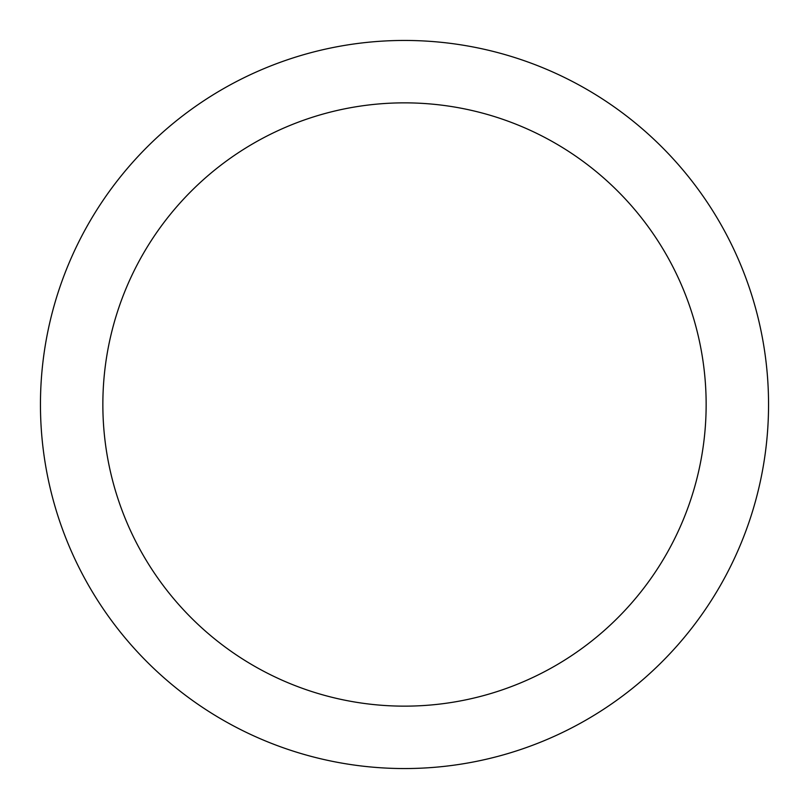 <?xml version="1.0" encoding="UTF-8"?>
<svg xmlns="http://www.w3.org/2000/svg" width="809" height="809" viewBox="0 0 809 809"><rect width="100%" height="100%" fill="white"/><g stroke="black" fill="none" stroke-linecap="round" stroke-linejoin="round"><path stroke-width="1.21" d="M404.5 40.45A364.05 364.05 0 0 1 768.55 404.5A364.05 364.05 0 0 1 404.5 768.55A364.05 364.05 0 0 1 40.45 404.5A364.05 364.05 0 0 1 404.5 40.45M404.5 102.854A301.646 301.646 0 0 1 706.146 404.5A301.646 301.646 0 0 1 404.5 706.146A301.646 301.646 0 0 1 102.854 404.5A301.646 301.646 0 0 1 404.5 102.854"/></g></svg>
